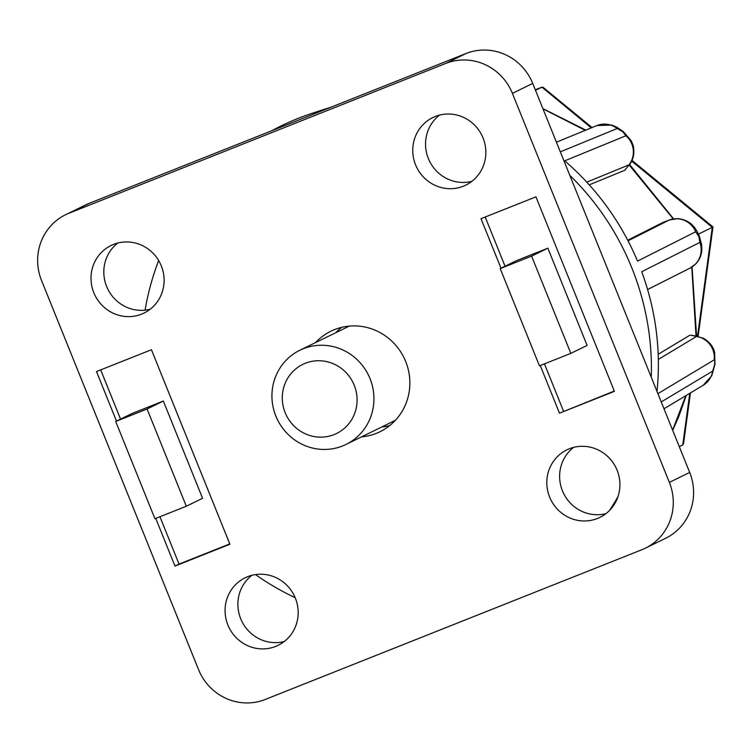<?xml version="1.0" encoding="UTF-8"?>
<svg xmlns="http://www.w3.org/2000/svg" width="753" height="753" viewBox="0 0 753 753"><rect width="100%" height="100%" fill="white"/><g stroke="black" fill="none" stroke-linecap="round" stroke-linejoin="round"><path stroke-width="1.13" d="M560.326 151.852L617.14 128.537L622.675 131.643L625.922 135.756L564.694 160.85A261.009 252.114 -116 0 1 637.527 261.112L695.668 231.764L698.878 236.527L699.857 242.41L641.707 271.72A261.009 252.114 -116 0 1 657.002 391.447M569.805 175.336A262.223 253.29 64 0 1 632.642 269.941A262.223 253.29 64 0 1 651.289 377.281M617.987 496.575A262.223 253.29 64 0 1 609.525 510.44M295.176 597.675A262.223 253.29 64 0 1 255.483 574.595M661.238 401.933L712.677 371.088L714.55 364.866A20.98 3.087 7.7 0 0 714.964 364.358L714.653 352.639C714.371 350.964 712.677 343.622 703.396 338.248L696.572 336.45L658.329 359.388M657.906 393.668L714.202 359.868C714.813 359.821 714.926 361.487 714.55 364.866M145.065 310.17A262.223 253.29 64 0 1 158.657 260.538M271.842 130.721A262.223 253.29 64 0 1 311.921 113.374A262.223 253.29 64 0 1 326.049 109.166M329.87 107.651A261.009 252.114 -116 0 0 320.439 110.55L311.921 113.374M617.14 128.537A20.98 20.425 -112.3 0 0 596.856 125.591L556.429 142.176M586.803 182.16L628.981 164.86A20.98 20.425 -112.3 0 0 625.922 135.756M695.668 231.764A20.98 20.444 -116.8 0 0 669.097 220.092L628.021 240.809M698.878 236.527L699.339 236.244L701.58 244.386L701.852 249.761C701.514 255.248 699.499 259.954 695.8 263.87L690.077 268.096A20.98 20.444 -116.8 0 0 699.857 242.41M714.202 359.868A20.98 20.406 -121 0 0 696.572 336.45L690.548 335.132L697.429 336.29M714.964 364.358L711.707 375.841L703.17 385.282A20.98 20.406 -121 0 0 712.677 371.088M672.608 430.104L685.823 395.692M696.026 336.054L691.772 267.136M673.248 218.916L629.122 164.963M585.26 130.354L542.979 108.837M624.764 170.282L629.527 164.436L624.764 170.282L589.232 184.833M627.72 240.226L662.856 222.502L669.238 220.036L662.744 222.559M658.178 354.277L689.767 335.301M673.596 218.859L629.527 164.427C630.882 162.93 635.532 156.633 633.235 145.687L631.249 140.764L623.315 131.606A20.98 2.325 -50.6 0 0 622.675 131.643M669.389 219.98L677.851 218.615C688.298 219.754 692.581 225.241 693.24 226.022C695.273 228.027 697.306 231.435 699.339 236.244M679.291 446.67L682.745 444.976L683.508 443.894L690.435 392.925M591.284 127.878L541.953 87.169L535.27 89.748L541.821 87.226L535.496 90.313M631.663 161.076L712.3 227.35L698.436 234.127M541.953 87.169L543.139 87.357L592.056 127.568M697.504 336.309L712.3 227.35L712.978 226.945L632.002 160.389M342.154 446.134A52.446 50.658 64 0 1 276.52 417.642A52.446 50.658 64 0 1 299.91 350.23A52.446 50.658 64 0 1 303.723 348.564A52.446 50.658 64 0 1 369.356 377.065A52.446 50.658 64 0 1 345.966 444.477A52.446 50.658 64 0 1 342.154 446.134M333.777 434.716A38.459 37.151 64 0 1 285.039 412.362A38.459 37.151 64 0 1 305.596 363.162A38.459 37.151 64 0 1 354.334 385.517A38.459 37.151 64 0 1 333.777 434.716M315.545 342.596A55.938 54.037 64 0 1 330.906 331.198A55.938 54.037 64 0 1 334.963 329.428A55.938 54.037 64 0 1 404.973 359.821A55.938 54.037 64 0 1 380.02 431.723A55.938 54.037 64 0 1 375.954 433.502A55.938 54.037 64 0 1 361.591 436.834M113.788 244.32A37.584 36.304 64 0 1 160.822 264.736A37.584 36.304 64 0 1 144.058 313.05A37.584 36.304 64 0 1 141.329 314.246A37.584 36.304 64 0 1 94.285 293.821A37.584 36.304 64 0 1 111.058 245.506A37.584 36.304 64 0 1 113.788 244.32M435.516 116.395A37.584 36.304 64 0 1 482.56 136.82A37.584 36.304 64 0 1 465.796 185.125A37.584 36.304 64 0 1 463.067 186.32A37.584 36.304 64 0 1 416.023 165.895A37.584 36.304 64 0 1 432.787 117.59A37.584 36.304 64 0 1 435.516 116.395M569.588 448.675A37.584 36.304 64 0 1 616.632 469.1A37.584 36.304 64 0 1 599.868 517.415A37.584 36.304 64 0 1 597.138 518.601A37.584 36.304 64 0 1 550.095 498.185A37.584 36.304 64 0 1 566.868 449.87A37.584 36.304 64 0 1 569.588 448.675M247.859 576.6A37.584 36.304 64 0 1 294.903 597.025A37.584 36.304 64 0 1 278.13 645.33A37.584 36.304 64 0 1 275.4 646.526A37.584 36.304 64 0 1 228.357 626.101A37.584 36.304 64 0 1 245.13 577.796A37.584 36.304 64 0 1 247.859 576.6M512.398 93.353L532.719 83.423A52.446 50.658 -116 0 0 466.418 53.359A52.446 50.658 -116 0 0 466.013 53.519L445.691 63.45L69.022 213.212A52.446 50.658 -116 0 0 65.624 214.709A52.446 50.658 -116 0 0 41.566 280.558L198.528 669.568A52.446 50.658 -116 0 0 265.225 699.471L641.895 549.718A52.446 50.658 -116 0 0 645.302 548.212A52.446 50.658 -116 0 0 669.361 482.372L512.398 93.353A52.446 50.658 -116 0 0 446.096 63.29A52.446 50.658 -116 0 0 445.691 63.45M116.48 421.087L96.497 371.568L151.428 349.731L229.91 544.231L174.978 566.077L155.749 518.403M500.99 268.209L481.007 218.69L535.938 196.844L614.42 391.353L559.488 413.19L540.259 365.525M174.978 566.077L179.045 564.091L159.937 516.737M120.546 419.101L100.695 369.902M229.778 543.92L179.045 564.091M559.488 413.19L614.297 391.033M485.205 217.024L505.056 266.223M544.447 363.859L563.555 411.204M341.608 327.348A55.938 54.037 -116 0 0 335.866 332.666M381.912 426.904A55.938 54.037 -116 0 0 389.64 425.643M117.779 243.04A37.584 36.304 -116 0 0 107.745 288.964A37.584 36.304 -116 0 0 150.139 309.267M439.517 115.115A37.584 36.304 -116 0 0 429.474 161.038A37.584 36.304 -116 0 0 471.877 181.341M573.588 447.404A37.584 36.304 -116 0 0 563.555 493.328A37.584 36.304 -116 0 0 605.949 513.631M251.85 575.32A37.584 36.304 -116 0 0 241.817 621.244A37.584 36.304 -116 0 0 284.21 641.547M69.022 213.212L89.353 203.272A52.446 50.658 -116 0 0 85.946 204.778L65.624 214.709M89.353 203.272L466.013 53.519M532.719 83.423L689.682 472.432L669.361 482.372M645.302 548.212L665.624 538.273A52.446 50.658 -116 0 0 689.682 472.432M147.08 408.992L186.32 506.251L202.585 498.298L163.345 401.048L131.954 413.529L115.698 421.473L147.08 408.992L163.345 401.048M570.83 353.364L587.095 345.42L547.855 248.17L516.464 260.651L500.208 268.595L539.449 365.845L570.83 353.364L531.59 256.114L500.208 268.595M186.32 506.251L154.939 518.723L115.698 421.473M547.855 248.17L531.59 256.114M395.109 420.268A52.446 50.658 -116 0 0 395.626 420.061A52.446 50.658 64 0 1 395.005 420.315M689.757 393.33L682.745 444.976M331.687 106.926L326.567 108.62M690.077 268.096L647.589 289.529M703.17 385.282L663.995 408.775M596.931 125.563L611.794 125.045L616.829 127.201L623.315 131.606M585.834 130.118L542.875 108.592M692.063 266.957L696.581 336.149M686.256 395.429L678.632 416.964L672.674 430.274M712.978 226.964L698.106 336.422M299.91 350.23L349.336 326.087M345.966 444.477L395.381 420.325"/></g></svg>
